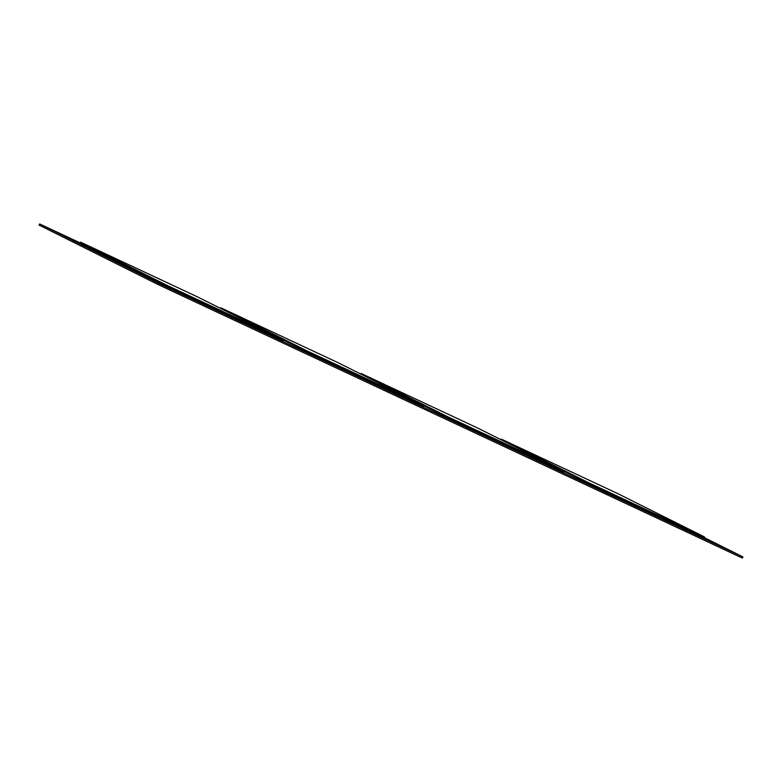 <?xml version="1.0" encoding="UTF-8"?>
<svg xmlns="http://www.w3.org/2000/svg" width="782" height="782" viewBox="0 0 782 782"><rect width="100%" height="100%" fill="white"/><g stroke="black" fill="none" stroke-linecap="round" stroke-linejoin="round"><path stroke-width="1.17" d="M564.115 471.487L587.204 483.032L704.103 537.752L704.494 536.951L618.318 493.882L501.418 439.161L587.595 482.22L704.494 536.951M501.135 439.748L501.418 439.161M587.204 483.032L587.595 482.22M423.834 405.819L446.933 417.363L563.832 472.084L564.213 471.282L478.037 428.213L361.137 373.483L447.314 416.552L564.213 471.282M360.854 374.079L361.137 373.483M446.933 417.363L447.314 416.552M283.553 340.15L306.652 351.695L423.551 406.415L423.932 405.614L337.756 362.545L220.856 307.815L307.033 350.883L423.932 405.614M220.573 308.411L220.856 307.815M306.652 351.695L307.033 350.883M80.575 242.146L80.194 242.958L166.37 286.026L283.27 340.747L283.661 339.935L197.475 296.877L80.575 242.146L166.762 285.215L283.661 339.935M166.37 286.026L166.762 285.215M704.201 537.566L742.9 556.901L158.404 283.28L39.657 223.935L80.204 242.928M158.404 283.28L157.847 284.443L39.1 225.099L39.657 223.935M742.9 556.901L742.343 558.065L157.847 284.443"/></g></svg>
